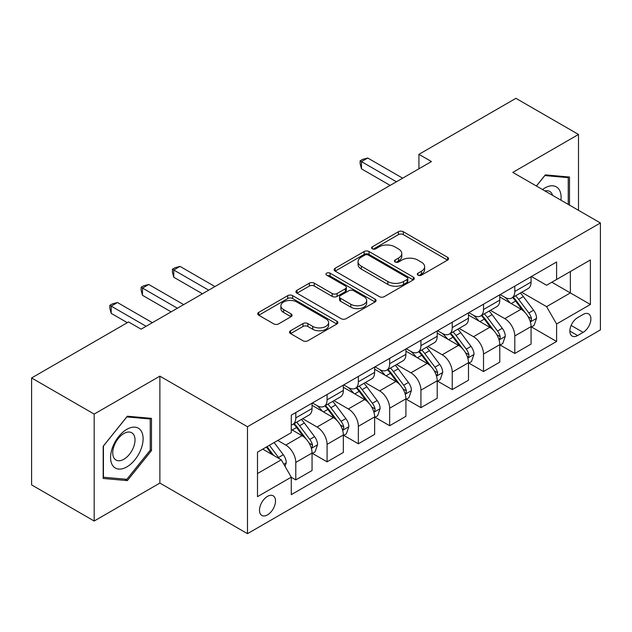 <?xml version="1.0" encoding="UTF-8"?>
<svg xmlns="http://www.w3.org/2000/svg" width="632" height="632" viewBox="0 0 632 632"><rect width="100%" height="100%" fill="white"/><g stroke="black" fill="none" stroke-linecap="round" stroke-linejoin="round"><path stroke-width="0.95" d="M418.005 275.181A2.433 1.406 0 0 0 421.441 275.181L447.551 260.108A3.476 2.007 0 0 0 448.562 258.693A3.476 2.007 0 0 0 447.551 257.271L403.327 231.739A3.476 2.007 0 0 0 398.413 231.739L372.303 246.812A2.433 1.406 0 0 0 371.592 247.807A2.433 1.406 0 0 0 372.303 248.803A2.433 1.406 0 0 0 375.748 248.803L379.121 246.851A11.115 6.423 0 0 1 394.85 246.851L398.531 248.976A11.115 6.423 0 0 1 401.786 253.519A11.115 6.423 0 0 1 398.531 258.053L395.158 260.005A2.433 1.406 0 0 0 394.439 261A2.433 1.406 0 0 0 395.158 261.988A2.433 1.406 0 0 0 398.595 261.988L401.976 260.036A11.115 6.423 0 0 1 417.697 260.036L421.378 262.169A11.115 6.423 0 0 1 424.641 266.704A11.115 6.423 0 0 1 421.378 271.247L418.005 273.198A2.433 1.406 0 0 0 417.294 274.185A2.433 1.406 0 0 0 418.005 275.181L418.005 273.198M267.502 514.883A11.329 6.541 120 0 0 274.904 504.897A11.329 6.541 120 0 0 273.166 495.82A11.329 6.541 120 0 0 267.502 496.381A11.329 6.541 120 0 0 260.108 506.366A11.329 6.541 120 0 0 261.838 515.443A11.329 6.541 120 0 0 267.502 514.883M290.554 330.749A3.476 2.007 0 0 0 289.535 332.171A3.476 2.007 0 0 0 290.554 333.585L302.965 340.751A3.476 2.007 0 0 0 307.879 340.751L336.864 324.011A3.476 2.007 0 0 0 337.883 322.597A3.476 2.007 0 0 0 336.864 321.175L292.648 295.642A3.476 2.007 0 0 0 287.734 295.642L258.741 312.382A3.476 2.007 0 0 0 257.722 313.796A3.476 2.007 0 0 0 258.741 315.218L273.727 323.868A3.476 2.007 0 0 0 278.641 323.868L291.044 316.703A3.476 2.007 0 0 0 292.063 315.289A3.476 2.007 0 0 0 291.044 313.867L283.618 309.577A9.29 5.364 0 0 1 280.892 305.785A9.29 5.364 0 0 1 286.628 300.824A9.29 5.364 0 0 1 296.756 301.993L325.875 318.797A9.29 5.364 0 0 1 328.593 322.597A9.29 5.364 0 0 1 322.857 327.55A9.29 5.364 0 0 1 312.729 326.389L307.879 323.584A3.476 2.007 0 0 0 302.965 323.584L290.554 330.749L290.554 333.585M159.88 376.151L94.176 414.086L31.6 377.96L31.6 484.894L94.176 521.021L159.88 483.085L247.483 533.669L247.483 426.726L159.88 376.151L159.88 483.085M578.501 210.33L578.501 134.458L512.797 172.394L600.4 222.97L247.483 426.726M578.501 134.458L515.925 98.331L418.937 154.334L418.937 168.784M31.6 377.96L128.588 321.957L141.102 329.185L431.451 161.555L418.937 154.334M379.374 296.637A3.476 2.007 0 0 0 384.288 296.637L413.273 279.897A3.476 2.007 0 0 0 414.292 278.483A3.476 2.007 0 0 0 413.273 277.061L369.048 251.528A3.476 2.007 0 0 0 364.135 251.528L335.15 268.268A3.476 2.007 0 0 0 334.13 269.682A3.476 2.007 0 0 0 335.15 271.104L379.374 296.637M327.645 275.71A2.433 1.406 0 0 1 330.109 276.05L330.109 273.158L375.068 299.118A3.476 2.007 0 0 1 376.087 300.54A3.476 2.007 0 0 1 375.068 301.954L346.083 318.694A3.476 2.007 0 0 1 341.169 318.694L296.945 293.161L296.945 290.325A3.476 2.007 0 0 0 295.926 291.739A3.476 2.007 0 0 0 296.945 293.161M296.945 290.325L309.348 283.16A3.476 2.007 0 0 1 314.262 283.16L332.195 293.517A3.476 2.007 0 0 0 337.109 293.517L345.341 288.761A3.476 2.007 0 0 0 346.36 287.347A3.476 2.007 0 0 0 345.341 285.925L326.673 275.149A2.433 1.406 0 0 1 325.962 274.154A2.433 1.406 0 0 1 327.463 272.858A2.433 1.406 0 0 1 330.109 273.158M583.131 314.444L577.624 317.627A10.973 6.336 120 0 0 570.451 327.297A10.973 6.336 120 0 0 572.134 336.09A10.973 6.336 120 0 0 577.624 335.545L583.131 332.369A10.973 6.336 120 0 0 590.296 322.699A10.973 6.336 120 0 0 588.613 313.907A10.973 6.336 120 0 0 583.131 314.444M247.483 533.669L600.4 329.912L600.4 222.97M531.441 276.516L546.585 285.253L556.595 279.478L556.595 261.988L291.281 415.169L291.281 432.651L257.493 452.164L257.493 496.673L291.281 477.16L291.281 494.651L556.595 341.47L556.595 323.987L546.585 306.646L521.7 292.276M556.595 279.478L590.391 259.965L590.391 304.474L556.595 323.987M94.176 414.086L94.176 521.021M551.839 282.22L570.364 292.916L570.364 271.531L590.391 259.965M546.585 306.646L570.364 292.916L590.391 304.474M257.493 473.55L281.272 459.82L262.746 449.131M291.281 477.31L295.792 479.909L295.792 462.427A14.157 8.177 -120 0 0 285.775 445.078L277.764 440.457M295.792 479.909L312.058 470.516L312.058 453.033A14.157 8.177 -120 0 0 302.049 435.685L291.281 429.476M312.437 453.389L327.076 461.842L327.076 444.359A14.157 8.177 -120 0 0 317.067 427.019L302.688 418.716M327.076 461.842L343.342 452.449L343.342 434.966A14.157 8.177 -120 0 0 333.333 417.626L312.058 405.341M343.721 435.329L358.36 443.783L358.36 426.292A14.157 8.177 -120 0 0 348.351 408.951L333.973 400.656M358.36 443.783L374.634 434.389L374.634 416.907A14.157 8.177 -120 0 0 364.617 399.558L343.342 387.282M375.005 417.262L389.652 425.715L389.652 408.233A14.157 8.177 -120 0 0 379.635 390.892L365.264 382.589M389.652 425.715L405.918 416.322L405.918 398.839A14.157 8.177 -120 0 0 395.909 381.499L374.634 369.214M406.297 399.203L420.936 407.656L420.936 390.165A14.157 8.177 -120 0 0 410.926 372.825L396.548 364.53M420.936 407.656L437.21 398.263L437.21 380.772A14.157 8.177 -120 0 0 427.192 363.432L405.918 351.155M437.581 381.136L452.228 389.589L452.228 372.106A14.157 8.177 -120 0 0 442.21 354.765L427.84 346.462M452.228 389.589L468.494 380.195L468.494 362.713A14.157 8.177 -120 0 0 458.484 345.372L437.21 333.088M468.865 363.076L483.512 371.529L483.512 354.038A14.157 8.177 -120 0 0 473.502 336.698L459.124 328.403M483.512 371.529L499.778 362.136L499.778 344.645A14.157 8.177 -120 0 0 489.768 327.305L468.494 315.028M500.157 345.009L514.796 353.462L514.796 335.979A14.157 8.177 -120 0 0 504.786 318.639L490.408 310.336M514.796 353.462L531.07 344.069L531.07 326.586A14.157 8.177 -120 0 0 521.052 309.245L499.778 296.961M500.157 294.575L504.786 297.253A14.157 8.177 -120 0 0 511.865 297.948A14.157 8.177 -120 0 0 514.796 291.471L514.796 286.122M468.865 312.643L473.502 315.313A14.157 8.177 -120 0 0 480.581 316.016A14.157 8.177 -120 0 0 483.512 309.53L483.512 304.19M437.581 330.702L442.21 333.38A14.157 8.177 -120 0 0 449.289 334.075A14.157 8.177 -120 0 0 452.228 327.597L452.228 322.249M406.297 348.769L410.926 351.439A14.157 8.177 -120 0 0 418.005 352.143A14.157 8.177 -120 0 0 420.936 345.657L420.936 340.316M375.005 366.829L379.635 369.507A14.157 8.177 -120 0 0 386.721 370.202A14.157 8.177 -120 0 0 389.652 363.724L389.652 358.376M343.721 384.896L348.351 387.566A14.157 8.177 -120 0 0 355.429 388.269A14.157 8.177 -120 0 0 358.36 381.783L358.36 376.443M312.429 402.955L317.067 405.633A14.157 8.177 -120 0 0 324.145 406.329A14.157 8.177 -120 0 0 327.076 399.851L327.076 394.502M531.441 326.949L556.595 341.47M511.865 297.948L528.139 288.555A14.157 8.177 -120 0 0 531.07 282.077L531.07 276.729M480.581 316.016L496.847 306.623A14.157 8.177 -120 0 0 499.778 300.137L499.778 294.796M449.289 334.075L465.563 324.682A14.157 8.177 -120 0 0 468.494 318.204L468.494 312.856M418.005 352.143L434.271 342.749A14.157 8.177 -120 0 0 437.21 336.264L437.21 330.923M386.721 370.202L402.987 360.809A14.157 8.177 -120 0 0 405.918 354.331L405.918 348.983M355.429 388.269L371.703 378.876A14.157 8.177 -120 0 0 374.634 372.39L374.634 367.05M324.145 406.329L340.411 396.935A14.157 8.177 -120 0 0 343.342 390.458L343.342 385.109M291.281 424.965A14.157 8.177 -120 0 0 292.853 424.396L309.127 415.003A14.157 8.177 -120 0 0 312.058 408.517L312.058 403.177M292.853 424.396A14.157 8.177 -120 0 0 295.792 417.91L295.792 412.57M281.272 459.82L291.281 477.16M569.487 205.123L569.487 177.031L545.337 174.874L536.378 186.013M103.182 478.456L127.34 480.612L151.49 450.561L151.49 418.36L127.34 416.204L103.182 446.247L103.182 478.456M150.242 449.842L151.49 450.561M124.788 479.135L127.34 480.612M418.977 275.528L421.378 274.138A11.115 6.423 0 0 0 424.641 269.595L424.641 266.704M401.786 253.519L401.786 256.402A11.115 6.423 0 0 1 398.531 260.945L396.13 262.335M447.503 260.139L403.327 234.63A3.476 2.007 0 0 0 398.413 234.63L373.275 249.142M413.225 279.921L369.048 254.42A3.476 2.007 0 0 0 364.135 254.42L335.197 271.128M407.134 279.47A2.433 1.406 0 0 0 407.845 278.483A2.433 1.406 0 0 0 407.134 277.488L368.314 255.075A2.433 1.406 0 0 0 364.877 255.075L361.314 257.129A11.115 6.423 0 0 0 358.06 261.672A11.115 6.423 0 0 0 361.314 266.206L387.843 281.532A11.115 6.423 0 0 0 403.572 281.532L407.134 279.47L407.134 282.362A2.433 1.406 0 0 0 407.845 281.366L407.845 278.483M358.06 261.672L358.06 264.563A11.115 6.423 0 0 0 361.314 269.098L361.314 266.206M407.134 282.362L403.572 284.416A11.115 6.423 0 0 1 387.843 284.416L361.314 269.098M296.993 293.185L309.348 286.051L309.348 283.16M346.36 287.347L346.36 290.238A3.476 2.007 0 0 1 345.341 291.652L337.109 296.408A3.476 2.007 0 0 1 332.195 296.408L314.262 286.051A3.476 2.007 0 0 0 309.348 286.051M330.109 276.05L375.021 301.978M350.807 304.261A9.29 5.364 0 0 0 360.935 305.422A9.29 5.364 0 0 0 366.678 300.469A9.29 5.364 0 0 0 363.953 296.669L353.699 290.752A3.476 2.007 0 0 0 348.785 290.752L340.553 295.5A3.476 2.007 0 0 0 339.534 296.922A3.476 2.007 0 0 0 340.553 298.336L350.807 304.261L350.807 307.152A9.29 5.364 0 0 0 360.935 308.313A9.29 5.364 0 0 0 366.678 303.352L366.678 300.469M339.534 296.922L339.534 299.813A3.476 2.007 0 0 0 340.553 301.227L340.553 298.336M350.807 307.152L340.553 301.227M328.593 322.597L328.593 325.48A9.29 5.364 0 0 1 322.857 330.441A9.29 5.364 0 0 1 312.729 329.28L307.879 326.475A3.476 2.007 0 0 0 302.965 326.475L290.602 333.609M280.892 305.785L280.892 308.677A9.29 5.364 0 0 0 283.618 312.469L283.618 309.577M291.004 316.735L283.618 312.469M336.824 324.034L292.648 298.533A3.476 2.007 0 0 0 287.734 298.533L258.788 315.242M531.07 327.163L534.072 325.433L536.576 318.204A9.377 5.419 -120 0 0 533.582 310.217L523.351 296.566A27.081 15.634 -120 0 0 520.397 293.027M510.229 302.989A27.081 15.634 -120 0 0 504.684 297.19M530.216 321.419L531.307 320.242L531.512 318.607A9.377 5.419 -120 0 0 528.826 312.959L518.596 299.307A27.081 15.634 -120 0 0 515.641 295.768M513.121 297.23A22.476 12.98 60 0 1 516.81 301.425L525.468 312.974M512.639 297.506A27.081 15.634 60 0 1 515.593 301.045L522.395 310.122M396.406 181.787L361.488 161.626L367.745 158.016L402.663 178.177M390.149 185.397L361.488 168.855L361.488 161.626L360.114 160.836L362.618 159.39L367.745 158.016M361.488 168.855L360.114 163.728L360.114 160.836M499.778 345.23L502.788 343.492L505.284 336.264A9.377 5.419 -120 0 0 502.29 328.277L492.067 314.625A27.081 15.634 -120 0 0 489.113 311.086M478.938 321.056A27.081 15.634 -120 0 0 473.4 315.257M498.924 339.479L500.015 338.302L500.22 336.666A9.377 5.419 -120 0 0 497.534 331.026L487.312 317.375A27.081 15.634 -120 0 0 484.357 313.835M481.837 315.289A22.476 12.98 60 0 1 485.526 319.484L494.177 331.034M481.355 315.565A27.081 15.634 60 0 1 484.31 319.105L491.103 328.182M468.494 363.289L471.496 361.559L474 354.331A9.377 5.419 -120 0 0 471.006 346.344L460.775 332.693A27.081 15.634 -120 0 0 457.821 329.154M447.654 339.115A27.081 15.634 -120 0 0 442.108 333.317M467.641 357.546L468.731 356.369L468.936 354.734A9.377 5.419 -120 0 0 466.25 349.085L456.02 335.434A27.081 15.634 -120 0 0 453.065 331.895M450.545 333.356A22.476 12.98 60 0 1 454.234 337.551L462.893 349.101M450.063 333.633A27.081 15.634 60 0 1 453.018 337.172L459.82 346.249M437.21 381.357L440.212 379.619L442.708 372.39A9.377 5.419 -120 0 0 439.722 364.403L429.491 350.752A27.081 15.634 -120 0 0 426.537 347.213M416.362 357.183A27.081 15.634 -120 0 0 410.824 351.384M436.349 375.606L437.439 374.428L437.644 372.793A9.377 5.419 -120 0 0 434.966 367.153L424.736 353.501A27.081 15.634 -120 0 0 421.781 349.962M419.261 351.416A22.476 12.98 60 0 1 422.95 355.611L431.609 367.16M418.779 351.692A27.081 15.634 60 0 1 421.734 355.231L428.528 364.308M405.918 399.416L408.92 397.686L411.424 390.458A9.377 5.419 -120 0 0 408.43 382.471L398.207 368.819A27.081 15.634 -120 0 0 395.253 365.28M385.078 375.25A27.081 15.634 -120 0 0 379.532 369.443M405.065 393.673L406.155 392.496L406.36 390.86A9.377 5.419 -120 0 0 403.674 385.212L393.452 371.561A27.081 15.634 -120 0 0 390.497 368.022M387.977 369.483A22.476 12.98 60 0 1 391.666 373.678L400.317 385.228M387.487 369.76A27.081 15.634 60 0 1 390.442 373.299L397.244 382.376M560.932 200.186A23.005 13.288 120 0 0 558.925 189.26A23.005 13.288 120 0 0 542.501 189.545M552.581 195.367A15.753 9.093 120 0 0 551.515 193.076A15.753 9.093 120 0 0 549.745 191.433A15.753 9.093 120 0 0 544.926 190.943M544.784 175.554L568.239 177.671L568.239 204.405M566.683 176.778L568.239 177.671M536.434 186.037L544.831 175.585M126.835 429.333A23.005 13.288 120 0 0 110.568 457.513A23.005 13.288 120 0 0 126.835 466.906A23.005 13.288 120 0 0 143.109 438.727A23.005 13.288 120 0 0 126.835 429.333M123.872 433.544A15.753 9.093 120 0 0 113.586 447.424A15.753 9.093 120 0 0 116.004 460.049A15.753 9.093 120 0 0 123.872 459.267A15.753 9.093 120 0 0 134.166 445.386A15.753 9.093 120 0 0 131.748 432.762A15.753 9.093 120 0 0 123.872 433.544M150.242 450.205L126.835 479.317L103.435 477.231L103.435 446.026L126.835 416.915L150.242 419L150.242 450.205M148.686 418.108L150.242 419M374.634 417.483L377.636 415.745L380.14 408.517A9.377 5.419 -120 0 0 377.146 400.53L366.916 386.879A27.081 15.634 -120 0 0 363.961 383.34M353.794 393.309A27.081 15.634 -120 0 0 348.248 387.511M373.781 411.732L374.871 410.555L375.076 408.92A9.377 5.419 -120 0 0 372.39 403.279L362.16 389.628A27.081 15.634 -120 0 0 359.205 386.089M356.685 387.542A22.476 12.98 60 0 1 360.374 391.737L369.033 403.287M356.203 387.819A27.081 15.634 60 0 1 359.158 391.358L365.96 400.435M343.342 435.543L346.352 433.813L348.848 426.584A9.377 5.419 -120 0 0 345.854 418.597L335.632 404.946A27.081 15.634 -120 0 0 332.677 401.407M322.502 411.377A27.081 15.634 -120 0 0 316.964 405.57M342.489 429.799L343.579 428.622L343.784 426.987A9.377 5.419 -120 0 0 341.098 421.339L330.876 407.687A27.081 15.634 -120 0 0 327.921 404.148M325.401 405.61A22.476 12.98 60 0 1 329.09 409.805L337.741 421.354M324.919 405.886A27.081 15.634 60 0 1 327.874 409.425L334.668 418.502M208.686 290.167L173.768 270.006L180.025 266.396L214.943 286.557M202.43 293.785L173.768 277.235L173.768 270.006L172.394 269.216L174.898 267.771L180.025 266.396M173.768 277.235L172.394 272.108L172.394 269.216M312.058 453.61L315.06 451.872L317.564 444.652A9.377 5.419 -120 0 0 314.57 436.657L304.34 423.006A27.081 15.634 -120 0 0 301.385 419.466M311.205 447.859L312.295 446.682L312.5 445.047A9.377 5.419 -120 0 0 309.814 439.406L299.584 425.755A27.081 15.634 -120 0 0 296.629 422.216M294.109 423.669A22.476 12.98 60 0 1 297.798 427.864L306.457 439.422M293.627 423.946A27.081 15.634 60 0 1 296.582 427.485L303.384 436.562M177.395 308.234L142.484 288.073L148.741 284.463L183.659 304.616M171.138 311.845L142.484 295.302L142.484 288.073L141.102 287.276L143.606 285.83L148.741 284.463M142.484 295.302L141.102 290.167L141.102 287.276M285.024 466.321L286.272 462.711A9.377 5.419 -120 0 0 283.286 454.724L274.154 442.542M279.383 458.729A9.377 5.419 -120 0 0 278.53 457.465L269.398 445.284M267.052 446.642L273.609 455.396M266.396 447.022L271.958 454.448M146.111 326.294L111.193 306.133L117.449 302.523L152.367 322.683M127.34 322.683L111.193 313.361L111.193 306.133L109.818 305.343L112.322 303.897L117.449 302.523M111.193 313.361L109.818 308.234L109.818 305.343M285.775 445.078L302.049 435.685M317.067 427.019L333.333 417.626M348.351 408.951L364.617 399.558M379.635 390.892L395.909 381.499M410.926 372.825L427.192 363.432M442.21 354.765L458.484 345.372M473.502 336.698L489.768 327.305M504.786 318.639L521.052 309.245M514.796 291.471L531.07 282.077M514.796 335.979L531.07 326.586M483.512 354.038L499.778 344.645M483.512 309.53L499.778 300.137M452.228 372.106L468.494 362.713M452.228 327.597L468.494 318.204M420.936 390.165L437.21 380.772M420.936 345.657L437.21 336.264M389.652 408.233L405.918 398.839M389.652 363.724L405.918 354.331M358.36 426.292L374.634 416.907M358.36 381.783L374.634 372.39M327.076 444.359L343.342 434.966M327.076 399.851L343.342 390.458M295.792 462.427L312.058 453.033M295.792 417.91L312.058 408.517M571.131 325.433L583.131 332.369M569.867 331.065L577.624 335.545M421.378 274.138L421.378 271.247M395.158 261.988L395.158 260.005M398.531 260.945L398.531 258.053M372.303 248.803L372.303 246.812M398.413 234.63L398.413 231.739M403.327 234.63L403.327 231.739M447.551 260.108L447.551 257.271M335.15 271.104L335.15 268.268M364.135 254.42L364.135 251.528M369.048 254.42L369.048 251.528M413.273 279.897L413.273 277.061M387.843 284.416L387.843 281.532M403.572 284.416L403.572 281.532M314.262 286.051L314.262 283.16M332.195 296.408L332.195 293.517M337.109 296.408L337.109 293.517M345.341 291.652L345.341 288.761M375.068 301.954L375.068 299.118M302.965 326.475L302.965 323.584M307.879 326.475L307.879 323.584M312.729 329.28L312.729 326.389M291.044 316.703L291.044 313.867M258.741 315.218L258.741 312.382M287.734 298.533L287.734 295.642M292.648 298.533L292.648 295.642M336.864 324.011L336.864 321.175M530.367 321.933L536.513 318.386M518.596 299.307L523.351 296.566M511.225 303.565L515.593 301.045M528.826 312.959L533.582 310.217M528.083 316.624L531.512 318.607M499.083 339.992L505.221 336.445M487.312 317.375L492.067 314.625M479.933 321.633L484.31 319.105M497.534 331.026L502.29 328.277M496.792 334.691L500.22 336.666M467.791 358.06L473.937 354.512M456.02 335.434L460.775 332.693M448.649 339.692L453.018 337.172M466.25 349.085L471.006 346.344M465.507 352.751L468.936 354.734M436.507 376.119L442.653 372.572M424.736 353.501L429.491 350.752M417.365 357.759L421.734 355.231M434.966 367.153L439.722 364.403M434.224 370.818L437.644 372.793M405.215 394.186L411.361 390.639M393.452 371.561L398.207 368.819M386.073 375.819L390.442 373.299M403.674 385.212L408.43 382.471M402.932 388.877L406.36 390.86M373.931 412.246L380.077 408.699M362.16 389.628L366.916 386.879M354.789 393.886L359.158 391.358M372.39 403.279L377.146 400.53M371.648 406.945L375.076 408.92M342.647 430.313L348.785 426.766M330.876 407.687L335.632 404.946M323.497 411.946L327.874 409.425M341.098 421.339L345.854 418.597M340.356 425.004L343.784 426.987M311.355 448.38L317.501 444.825M299.584 425.755L304.34 423.006M292.213 430.013L296.582 427.485M309.814 439.406L314.57 436.657M309.072 443.072L312.5 445.047M283.839 464.267L286.217 462.893M278.53 457.465L283.286 454.724"/></g></svg>
